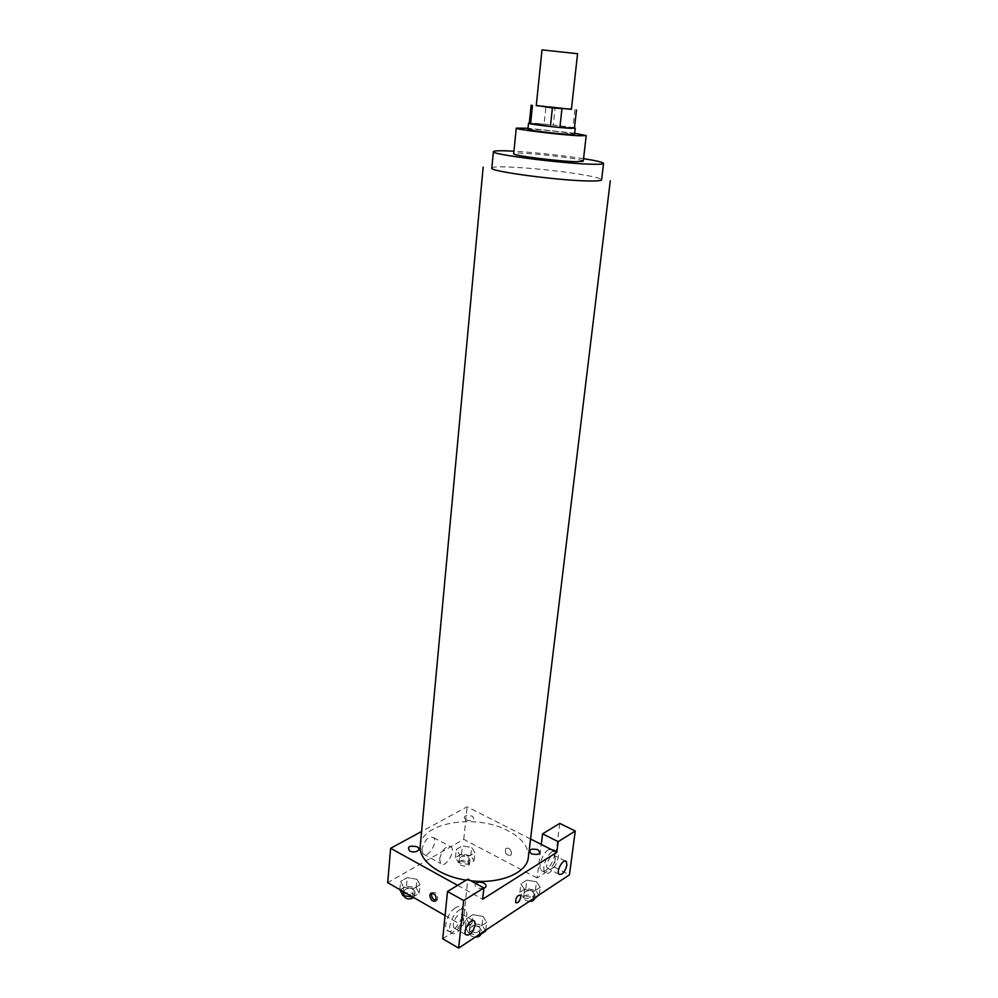 <?xml version="1.0" encoding="UTF-8"?>
<svg xmlns="http://www.w3.org/2000/svg" width="998" height="998" viewBox="0 0 998 998"><rect width="100%" height="100%" fill="white"/><g stroke="black" fill="none" stroke-linecap="round" stroke-linejoin="round"><path stroke-width="0.75" stroke-dasharray="4.99 3.74" d="M541.989 49.9L577.568 53.705M536.25 105.626L571.405 109.381M529.277 123.365L544.085 124.126L545.981 106.112L536.275 105.414M571.43 109.106L545.981 106.112M574.948 109.543L572.927 127.707L553.304 125.049L555.225 107.073M572.927 127.707L574.449 128.156M544.085 124.126L553.304 125.049M574.499 127.969C569.746 126.584 534.242 122.779 529.302 123.141M527.917 129.353C527.331 128.493 550.734 130.488 564.955 132.484L574.536 134.331M529.352 123.303L531.21 105.052M574.661 133.233L528.029 128.255M583.269 161.152C584.865 158.582 512.698 150.873 513.721 153.729M583.556 158.645C560.464 155.177 537.273 152.694 513.97 151.209M420.27 845.892C421.268 822.177 476.408 813.47 507.97 830.735C522.129 838.233 528.928 847.127 528.329 857.432M470.782 880.76L466.203 880.149M465.617 819.944C473.064 821.342 475.335 820.082 472.416 816.177C465.006 814.78 462.735 816.04 465.617 819.944M530.562 838.994L467.126 806.771L421.605 831.484M457.608 885.351L482.645 899.198M483.843 888.32C476.894 888.931 474.1 887.259 475.447 883.317M463.259 917.973L462.61 914.517C458.593 913.207 455.45 916.501 453.167 924.41L453.816 927.841C457.845 929.15 460.989 925.857 463.259 917.973M459.404 910.014C462.062 908.417 464.095 908.442 465.505 910.076C471.38 916.451 456.074 939.779 450.834 932.282C447.129 928.302 452.705 913.844 459.404 910.014M455.437 907.768C448.726 911.586 443.162 926.007 446.879 929.986C452.144 937.484 467.438 914.218 461.538 907.843C460.128 906.209 458.094 906.184 455.437 907.768M555.362 859.241L554.776 855.723C552.006 851.88 544.272 864.929 547.403 868.185C550.734 869.196 553.391 866.227 555.362 859.241M552.43 851.531L557.196 851.568C562.423 856.933 549.611 878.714 544.92 872.327C541.465 868.884 546.542 854.862 552.43 851.531M548.601 849.572C542.687 852.891 537.635 866.888 541.091 870.343C545.819 876.731 558.63 854.999 553.366 849.635L548.601 849.572M559.766 823.4L554.189 866.95L537.111 877.953L541.265 844.433M554.189 866.95L569.446 874.834M442.725 938.769L462.897 925.77L467.837 879.151M485.652 931.072L482.034 925.059L471.992 923.3L465.43 927.541L468.96 933.617L469.896 924.884L480.088 926.655L486.625 922.377L482.995 916.401L472.927 914.655L466.365 918.859L469.883 924.884L480.088 926.655L486.625 922.377L483.007 916.401M403.167 891.526L403.566 887.022L413.347 888.719L420.008 884.802L416.939 879.263L407.271 877.616L400.572 881.459L403.554 887.035L413.347 888.707L420.008 884.802L416.952 879.263M459.467 854.562L468.835 856.147L474.898 852.591L471.642 847.502L462.361 845.942L456.273 849.448L459.454 854.562L468.823 856.147L474.898 852.591L471.63 847.502L462.373 845.942L456.273 849.448L459.467 854.562L458.618 862.759L467.962 864.343L474.025 860.738L470.769 855.61L461.525 854.051L455.437 857.594L458.618 862.759M539.219 895.618L535.439 890.104L525.834 888.457L519.883 892.312L523.576 897.863L524.586 889.468L534.342 891.139L540.267 887.259L536.475 881.77L526.844 880.136L520.881 883.954L524.574 889.468L534.342 891.127L540.267 887.259L536.487 881.77L526.844 880.149M445.071 915.54L462.897 925.77M537.111 877.953L463.746 839.343L387.711 882.656M421.942 849.31L422.952 853.864C427.256 859.453 438.409 842.399 433.619 837.621C428.504 835.887 424.612 839.78 421.942 849.31M463.746 839.343L467.126 806.771M439.619 858.929C442.314 849.31 446.193 845.343 451.271 847.053C455.986 851.805 444.821 869.071 440.58 863.495L439.619 858.929M511.525 853.552C510.814 849.036 508.893 847.352 505.749 848.5C504.763 853.515 506.448 855.748 510.801 855.199L511.525 853.552L510.801 855.199C506.448 855.748 504.763 853.515 505.749 848.5C508.893 847.364 510.814 849.036 511.512 853.552M436.051 900.458L437.448 899.834C438.359 894.557 436.613 892.15 432.209 892.599L431.909 892.973M468.099 857.182L469.971 859.715C469.833 863.445 458.843 862.309 459.479 858.642C460.851 856.122 463.733 855.635 468.099 857.182M467.962 864.343L468.823 856.147M474.025 860.738L474.898 852.591M470.769 855.61L471.63 847.502M461.525 854.051L462.373 845.942M455.437 857.594L456.273 849.448M467.675 861.237L469.534 863.781C469.409 867.524 458.419 866.389 459.068 862.709C460.44 860.176 463.309 859.69 467.675 861.237M412.835 897.065L419.222 893.272L416.154 887.696L406.51 886.037L399.824 889.929M413.222 889.418L415.031 892.037C414.931 896.117 403.367 895.231 404.003 891.189C405.5 888.332 408.581 887.733 413.222 889.418M412.586 896.928L413.347 888.719M419.222 893.272L420.008 884.802M416.154 887.696L416.939 879.263L407.271 877.604L400.572 881.459L403.566 887.022M406.51 886.037L407.271 877.604M399.849 889.617L400.572 881.459M403.616 895.68L403.629 895.406C405.126 892.536 408.194 891.95 412.835 893.634L414.632 896.254L413.883 897.664M523.576 897.863L532.333 899.373M532.832 891.813L534.953 894.707C534.728 898.699 523.376 897.152 524.125 893.235C525.497 890.653 528.391 890.179 532.832 891.813M533.406 898.662L534.342 891.139M539.319 894.757L540.267 887.259M535.439 890.104L536.475 881.77M525.834 888.457L526.844 880.136L520.881 883.954L524.586 889.468M519.883 892.312L520.881 883.954M529.414 901.306C525.746 900.845 523.813 899.547 523.626 897.402C524.998 894.819 527.892 894.333 532.321 895.967L534.429 898.874M468.96 933.617L478.117 935.226M479.152 926.942L481.223 929.961C481.024 934.353 469.085 933.018 469.846 928.689C471.343 925.745 474.449 925.158 479.152 926.942M479.227 934.49L480.088 926.655M485.752 930.173L486.625 922.377M482.034 925.059L482.995 916.401L472.927 914.655L466.365 918.859L469.896 924.884M471.992 923.3L472.927 914.655M465.43 927.541L466.365 918.859M475.248 937.11C471.518 936.66 469.559 935.301 469.372 933.03C470.869 930.061 473.975 929.475 478.678 931.259L480.737 934.328L481.223 929.961M491.839 168.063C490.954 164.782 545.395 168.65 578.628 174.064C593.473 176.446 601.133 178.368 601.619 179.802M473.301 920.58L462.61 914.517M465.779 934.752L453.816 927.841M446.879 929.986L450.834 932.282M461.538 907.843L465.505 910.076M565.217 861.049L554.776 855.723M558.967 874.173L547.403 868.185M541.091 870.343L544.92 872.327M553.366 849.635L557.196 851.568M422.952 853.864L440.58 863.495M433.619 837.621L451.271 847.053M435.764 900.857L437.448 899.834M431.448 893.048L432.209 892.599M469.534 863.781L469.971 859.715M459.068 862.709L459.479 858.642M414.632 896.254L415.031 892.037M403.629 895.406L404.003 891.189M534.441 898.774L534.953 894.707M523.626 897.402L524.125 893.235M469.372 933.03L469.846 928.689"/><path stroke-width="1.5" d="M577.568 53.705L541.989 49.9L536.25 105.626L571.405 109.381L577.568 53.705M536.275 105.414L552.381 107.946L571.43 109.106M561.911 108.932L559.903 127.457L574.449 128.231L576.482 109.955M576.507 109.93L574.449 128.231M559.903 127.457L550.409 126.509L552.381 107.946M531.148 105.089L529.277 123.365L550.409 126.509M529.302 123.141L528.528 123.29C527.256 123.989 558.868 127.781 570.794 128.33L574.499 127.969M575.222 128.28L574.536 134.331L570.12 134.443C558.194 133.969 526.632 130.152 527.917 129.353L528.528 123.29M530.599 123.802L532.47 105.426M528.029 128.255L516.253 128.131C514.207 129.303 561.924 135.079 579.701 135.778L586.2 135.603L574.661 133.233M516.253 128.131L513.721 153.729C511.625 155.476 559.03 161.501 576.769 161.688L583.269 161.152L586.2 135.603M513.97 151.209C500.846 150.486 493.985 150.623 493.399 151.634C489.781 154.366 565.878 164.034 593.635 164.258C600.122 164.371 603.428 164.084 603.565 163.41C603.204 162.3 596.53 160.703 583.556 158.645M610.289 180.775L528.329 857.432C527.243 872.788 500.148 884.353 470.782 880.76M466.203 880.149C438.97 876.094 418.349 860.114 420.27 845.892L483.157 167.19M417.139 846.791C422.441 849.622 414.894 853.851 409.654 850.932C406.91 846.678 409.405 845.306 417.139 846.791M556.809 852.317L482.645 899.198L483.893 887.921L463.658 900.52L458.643 948.1L569.446 874.834L575.247 831.022L558.181 841.663L556.809 852.317L530.562 838.994M421.605 831.484L390.63 848.312L457.608 885.351M475.447 883.317C477.892 881.783 480.737 881.733 483.98 883.168C486.812 885.126 486.762 886.848 483.843 888.32M538.022 849.735C541.365 853.951 539.157 855.323 531.385 853.851C528.079 849.635 530.287 848.263 538.022 849.735M520.806 897.115C519.559 901.456 517.887 903.302 515.766 902.641C515.542 897.888 517.101 895.368 520.457 895.069L520.806 897.115M475.21 924.772C472.915 932.706 469.784 936.037 465.779 934.752C462.311 930.885 471.555 916.813 474.586 921.304L475.21 924.772M566.901 865.154C564.905 872.165 562.261 875.171 558.967 874.173C555.861 870.942 563.608 857.793 566.328 861.623L566.901 865.154M520.806 897.102L520.457 895.069C517.101 895.356 515.542 897.888 515.766 902.641C517.875 903.302 519.559 901.456 520.806 897.102M541.265 844.433L542.588 833.829L559.766 823.4L575.247 831.022M542.588 833.829L558.181 841.663M483.893 887.921L467.837 879.151L447.503 891.488L442.725 938.769L458.643 948.1M447.503 891.488L463.658 900.52M390.63 848.312L387.711 882.656L445.071 915.54M429.814 895.343L430.525 893.609C434.928 893.16 436.687 895.58 435.764 900.857C432.583 901.98 430.6 900.146 429.814 895.343M431.909 892.973L431.498 894.333C431.722 897.838 433.244 899.872 436.051 900.458M399.849 889.617L402.805 895.543L412.835 897.065M402.805 895.543L403.167 891.526M413.883 897.664C409.192 899.847 405.774 899.186 403.616 895.68M532.333 899.373L533.294 899.535L539.319 894.757M533.294 899.535L533.406 898.662M534.441 898.774L534.429 898.874C534.005 900.508 532.333 901.319 529.414 901.306M478.117 935.226L479.127 935.4L485.652 931.072L485.752 930.173M479.127 935.4L479.227 934.49M480.737 934.328C480.238 936.186 478.404 937.122 475.248 937.11M603.565 163.41L601.619 179.802C601.395 180.613 598.076 181 591.677 181C564.057 181.287 488.521 171.419 491.839 168.088M491.839 168.063L493.399 151.634M474.586 921.304L473.301 920.58M566.328 861.623L565.217 861.049M430.525 893.609L431.448 893.048"/></g></svg>
